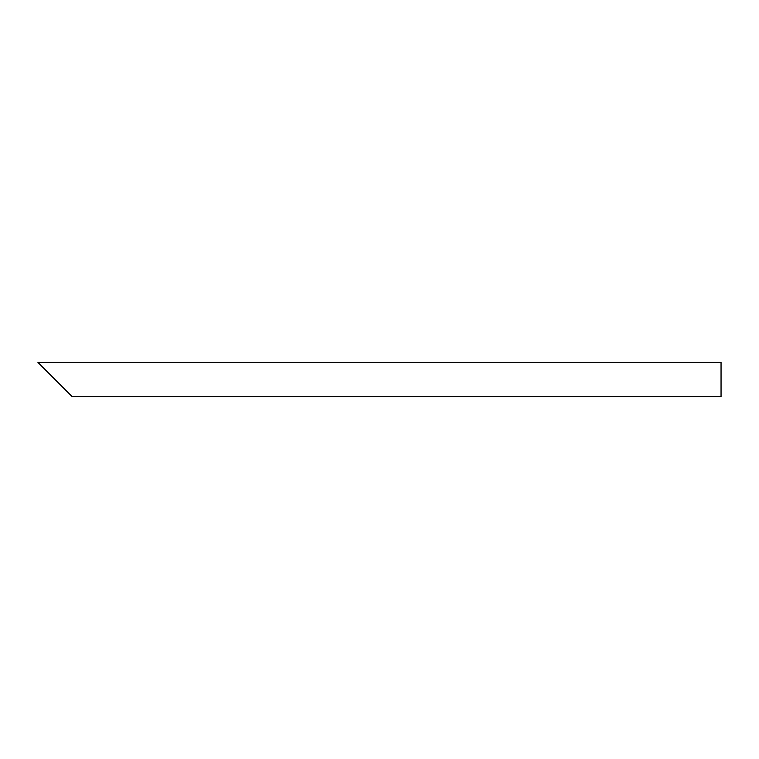 <?xml version="1.0" encoding="UTF-8"?>
<svg xmlns="http://www.w3.org/2000/svg" width="759" height="759" viewBox="0 0 759 759"><rect width="100%" height="100%" fill="white"/><g stroke="black" fill="none" stroke-linecap="round" stroke-linejoin="round"><path stroke-width="1.14" d="M66.555 391.027L43.5 367.973M721.05 379.5L721.05 396.577L72.105 396.577L37.95 362.423L721.05 362.423L721.05 379.5"/></g></svg>
